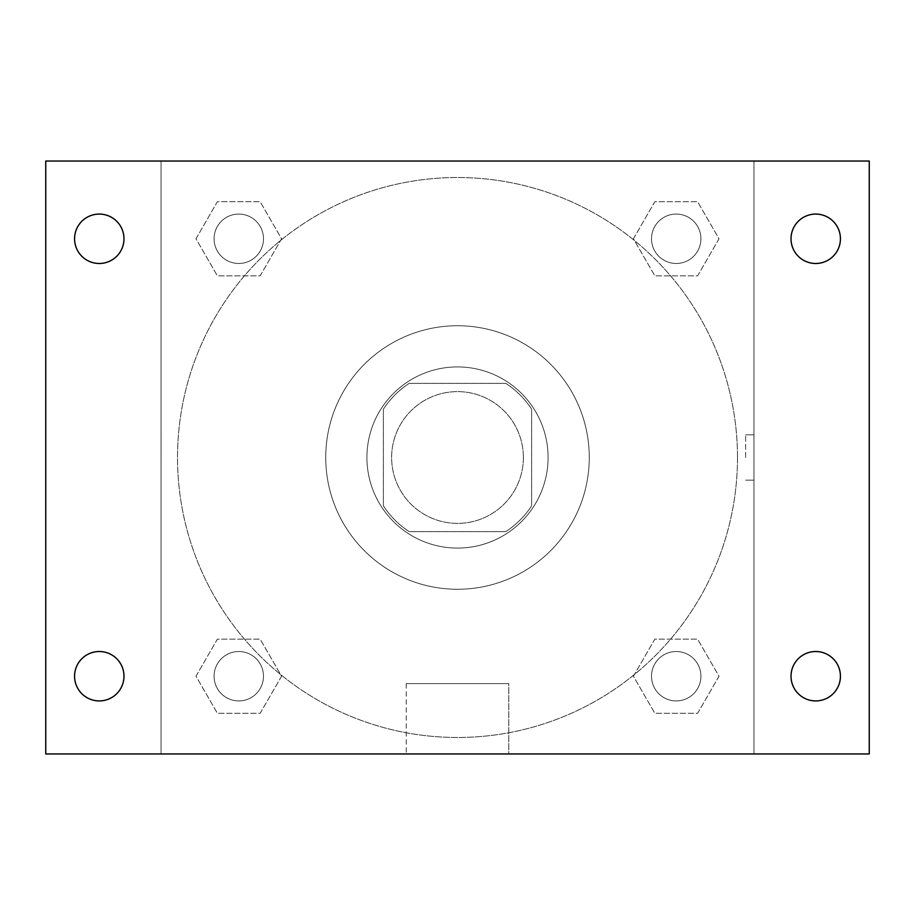 <?xml version="1.0" encoding="UTF-8"?>
<svg xmlns="http://www.w3.org/2000/svg" width="915" height="915" viewBox="0 0 915 915"><rect width="100%" height="100%" fill="white"/><g stroke="black" fill="none" stroke-linecap="round" stroke-linejoin="round"><path stroke-width="0.69" stroke-dasharray="4.58 3.43" d="M523.38 457.5A65.88 65.88 0 0 0 424.56 400.45A65.88 65.88 0 0 0 424.56 514.55A65.88 65.88 0 0 0 523.38 457.5A65.88 65.88 0 0 0 424.56 400.45A65.88 65.88 0 0 0 424.56 514.55A65.88 65.88 0 0 0 523.38 457.5M505.823 531.615L409.177 531.615A88.481 88.481 0 0 1 383.385 505.823L383.385 409.177A88.481 88.481 0 0 1 409.177 383.385L505.823 383.385A88.481 88.481 0 0 1 531.615 409.177L531.615 505.823A88.481 88.481 0 0 1 505.823 531.615L409.177 531.615A88.481 88.481 0 0 1 383.385 505.823L383.385 409.177A88.481 88.481 0 0 1 409.177 383.385L505.823 383.385A88.481 88.481 0 0 1 531.615 409.177L531.615 505.823A88.481 88.481 0 0 1 505.823 531.615M457.5 366.915A90.585 90.585 0 0 1 535.95 502.793A90.585 90.585 0 0 1 379.05 502.793A90.585 90.585 0 0 1 457.5 366.915A90.585 90.585 0 0 0 366.915 457.5A90.585 90.585 0 0 0 457.5 548.085A90.585 90.585 0 0 0 548.085 457.5A90.585 90.585 0 0 0 457.5 366.915M589.26 457.5A131.76 131.76 0 0 0 391.62 343.388A131.76 131.76 0 0 0 391.62 571.612A131.76 131.76 0 0 0 589.26 457.5A131.76 131.76 0 0 0 391.62 343.388A131.76 131.76 0 0 0 391.62 571.612A131.76 131.76 0 0 0 589.26 457.5M195.993 238.781L217.381 201.723L260.169 201.723L281.568 238.781L260.169 275.838L217.381 275.838L195.993 238.781L217.381 201.723L260.169 201.723L281.568 238.781L260.169 275.838L217.381 275.838L195.993 238.781L217.381 201.723L260.169 201.723L281.568 238.781L260.169 275.838L217.381 275.838L195.993 238.781M195.993 676.219L217.381 639.162L260.169 639.162L281.568 676.219L260.169 713.277L217.381 713.277L195.993 676.219L217.381 639.162L260.169 639.162L281.568 676.219L260.169 713.277L217.381 713.277L195.993 676.219L217.381 639.162L260.169 639.162L281.568 676.219L260.169 713.277L217.381 713.277L195.993 676.219M161.04 753.96L161.04 161.04L753.96 161.04L753.96 753.96L161.04 753.96L161.04 161.04L753.96 161.04L753.96 753.96L161.04 753.96L161.04 161.04L753.96 161.04L753.96 753.96L45.75 753.96L45.75 161.04L161.04 161.04L161.04 753.96M633.432 238.781L654.831 201.723L697.619 201.723L719.007 238.781L697.619 275.838L654.831 275.838L633.432 238.781L654.831 201.723L697.619 201.723L719.007 238.781L697.619 275.838L654.831 275.838L633.432 238.781L654.831 201.723L697.619 201.723L719.007 238.781L697.619 275.838L654.831 275.838L633.432 238.781M633.432 676.219L654.831 639.162L697.619 639.162L719.007 676.219L697.619 713.277L654.831 713.277L633.432 676.219L654.831 639.162L697.619 639.162L719.007 676.219L697.619 713.277L654.831 713.277L633.432 676.219L654.831 639.162L697.619 639.162L719.007 676.219L697.619 713.277L654.831 713.277L633.432 676.219M480.146 161.04L434.854 161.051L480.146 161.04M737.49 457.5A279.99 279.99 0 0 0 317.505 215.025A279.99 279.99 0 0 0 317.505 699.975A279.99 279.99 0 0 0 737.49 457.5A279.99 279.99 0 0 0 317.505 215.025A279.99 279.99 0 0 0 317.505 699.975A279.99 279.99 0 0 0 737.49 457.5M263.486 676.219A24.705 24.705 0 0 0 226.428 654.831A24.705 24.705 0 0 0 226.428 697.619A24.705 24.705 0 0 0 263.486 676.219A24.705 24.705 0 0 0 226.428 654.831A24.705 24.705 0 0 0 226.428 697.619A24.705 24.705 0 0 0 263.486 676.219A24.705 24.705 0 0 0 226.428 654.831A24.705 24.705 0 0 0 226.428 697.619A24.705 24.705 0 0 0 263.486 676.219A24.705 24.705 0 0 0 226.428 654.831A24.705 24.705 0 0 0 226.428 697.619A24.705 24.705 0 0 0 263.486 676.219M263.486 238.781A24.705 24.705 0 0 0 226.428 217.381A24.705 24.705 0 0 0 226.428 260.169A24.705 24.705 0 0 0 263.486 238.781A24.705 24.705 0 0 0 226.428 217.381A24.705 24.705 0 0 0 226.428 260.169A24.705 24.705 0 0 0 263.486 238.781A24.705 24.705 0 0 0 226.428 217.381A24.705 24.705 0 0 0 226.428 260.169A24.705 24.705 0 0 0 263.486 238.781A24.705 24.705 0 0 0 226.428 217.381A24.705 24.705 0 0 0 226.428 260.169A24.705 24.705 0 0 0 263.486 238.781M700.924 238.781A24.705 24.705 0 0 0 663.867 217.381A24.705 24.705 0 0 0 663.867 260.169A24.705 24.705 0 0 0 700.924 238.781A24.705 24.705 0 0 0 663.867 217.381A24.705 24.705 0 0 0 663.867 260.169A24.705 24.705 0 0 0 700.924 238.781A24.705 24.705 0 0 0 663.867 217.381A24.705 24.705 0 0 0 663.867 260.169A24.705 24.705 0 0 0 700.924 238.781A24.705 24.705 0 0 0 663.867 217.381A24.705 24.705 0 0 0 663.867 260.169A24.705 24.705 0 0 0 700.924 238.781M651.514 676.219A24.705 24.705 0 0 1 688.572 654.831A24.705 24.705 0 0 1 688.572 697.619A24.705 24.705 0 0 1 651.514 676.219A24.705 24.705 0 0 1 688.572 654.831A24.705 24.705 0 0 1 688.572 697.619A24.705 24.705 0 0 1 651.514 676.219M508.786 753.96L406.214 753.96L508.786 753.96L406.214 753.96L508.786 753.96L508.786 683.596L406.214 683.596L508.786 683.596L406.214 683.596L508.786 683.596L508.786 753.96M161.04 457.5L161.04 434.854L161.051 457.5M753.96 457.5L753.96 434.854L753.96 457.5M745.656 457.5L745.656 434.854L745.656 457.5M753.96 161.04L869.25 161.04L869.25 753.96L753.96 753.96L753.96 161.04M99.278 263.486A24.705 24.705 0 0 0 120.677 226.428A24.705 24.705 0 0 0 77.878 226.428A24.705 24.705 0 0 0 99.278 263.486M99.278 700.924A24.705 24.705 0 0 0 120.677 663.867A24.705 24.705 0 0 0 77.878 663.867A24.705 24.705 0 0 0 99.278 700.924M815.723 263.486A24.705 24.705 0 0 0 837.122 226.428A24.705 24.705 0 0 0 794.323 226.428A24.705 24.705 0 0 0 815.723 263.486M815.723 700.924A24.705 24.705 0 0 0 837.122 663.867A24.705 24.705 0 0 0 794.323 663.867A24.705 24.705 0 0 0 815.723 700.924M700.924 676.219A24.705 24.705 0 0 0 663.867 654.831A24.705 24.705 0 0 0 663.867 697.619A24.705 24.705 0 0 0 700.924 676.219A24.705 24.705 0 0 0 663.867 654.831A24.705 24.705 0 0 0 663.867 697.619A24.705 24.705 0 0 0 700.924 676.219M745.656 480.146L753.96 480.146L745.656 480.146M745.656 434.854L753.96 434.854L745.656 434.854M406.214 683.596L406.214 753.96L406.214 683.596"/><path stroke-width="1.37" d="M45.75 161.04L869.25 161.04L869.25 753.96L45.75 753.96L45.75 161.04M99.278 651.514A24.705 24.705 0 0 1 123.983 676.219A24.705 24.705 0 0 1 99.278 700.924A24.705 24.705 0 0 1 74.573 676.219A24.705 24.705 0 0 1 99.278 651.514M815.723 651.514A24.705 24.705 0 0 1 840.428 676.219A24.705 24.705 0 0 1 815.723 700.924A24.705 24.705 0 0 1 791.018 676.219A24.705 24.705 0 0 1 815.723 651.514M815.723 214.076A24.705 24.705 0 0 1 840.428 238.781A24.705 24.705 0 0 1 815.723 263.486A24.705 24.705 0 0 1 791.018 238.781A24.705 24.705 0 0 1 815.723 214.076M99.278 214.076A24.705 24.705 0 0 1 123.983 238.781A24.705 24.705 0 0 1 99.278 263.486A24.705 24.705 0 0 1 74.573 238.781A24.705 24.705 0 0 1 99.278 214.076"/></g></svg>

